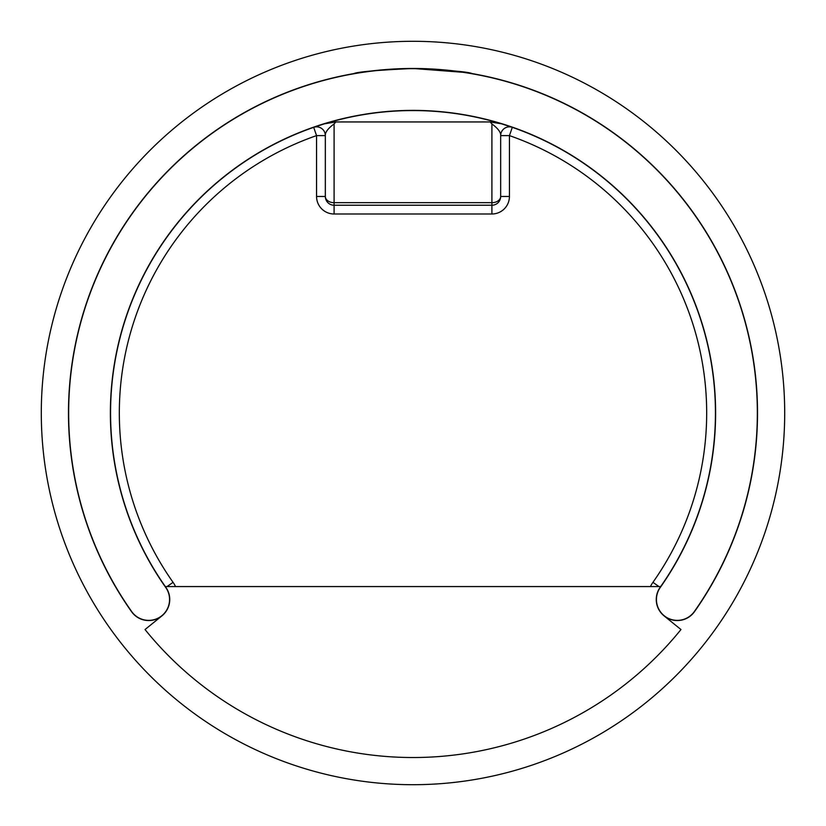 <?xml version="1.0" encoding="UTF-8"?>
<svg xmlns="http://www.w3.org/2000/svg" width="826" height="826" viewBox="0 0 826 826"><rect width="100%" height="100%" fill="white"/><g stroke="black" fill="none" stroke-linecap="round" stroke-linejoin="round"><path stroke-width="1.24" d="M413 68.475C448.9 70.169 468.579 71.872 472.069 73.576C468.61 71.862 448.9 70.169 412.938 68.475C377.079 70.169 357.41 71.872 353.931 73.576C357.462 71.862 377.152 70.158 413 68.475L465.286 72.471M390.357 69.219L412.835 68.475M165.747 587.482A302.615 302.615 0 0 1 413 110.385A302.615 302.615 0 0 1 660.253 587.482A20.867 20.867 0 0 0 664.187 615.742A20.867 20.867 0 0 0 694.346 611.539A344.349 344.349 0 0 0 413 68.651A344.349 344.349 0 0 0 131.654 611.539A20.867 20.867 0 0 0 161.813 615.742A20.867 20.867 0 0 0 165.747 587.482L165.892 587.379A21.042 21.042 0 0 1 161.927 615.876L145.025 629.536A344.525 344.525 0 0 0 680.975 629.536L664.073 615.876A21.042 21.042 0 0 1 660.108 587.379A302.44 302.44 0 0 0 413 110.56A302.44 302.44 0 0 0 165.892 587.379M161.927 615.876A21.042 21.042 0 0 1 131.51 611.643A344.525 344.525 0 0 1 413 68.475A344.525 344.525 0 0 1 694.49 611.643A21.042 21.042 0 0 1 664.073 615.876M466.855 72.709L472.069 73.576M784.7 413A371.7 371.7 0 0 0 413 41.3A371.7 371.7 0 0 0 41.3 413A371.7 371.7 0 0 0 413 784.7A371.7 371.7 0 0 0 784.7 413M650.444 586.574A29.808 29.808 0 0 1 652.943 582.33A293.674 293.674 0 0 0 509.435 135.609L512.306 127.328L501.599 123.828L490.128 121.949L335.872 121.949L334.096 123.921C327.953 128.495 325.031 132.387 325.33 135.609L325.33 196.464L325.33 135.609A8.766 8.766 0 0 0 313.694 127.328L324.401 123.828L335.872 121.949M491.904 213.996L491.904 205.23A8.766 8.766 0 0 0 500.67 196.464L500.67 135.609L509.435 135.609L509.435 196.464A17.532 17.532 0 0 1 491.904 213.996L334.096 213.996A17.532 17.532 0 0 1 316.565 196.464L316.565 135.609L313.694 127.328M509.435 196.464L500.67 196.464A8.766 8.766 0 0 1 491.904 205.23L334.096 205.23L334.096 202.669L491.904 202.669L491.904 123.921L490.128 121.949M512.306 127.328A8.766 8.766 0 0 0 500.67 135.609C500.969 132.387 498.047 128.495 491.904 123.921M500.67 196.464A8.766 6.195 180 0 1 491.904 202.669L491.904 205.23M316.565 196.464L325.33 196.464A8.766 8.766 0 0 0 334.096 205.23A8.766 8.766 0 0 1 325.33 196.464A8.766 6.195 0 0 0 334.096 202.669L334.096 123.921M660.676 586.574L165.324 586.574M325.33 135.609L316.565 135.609A293.674 293.674 0 0 0 173.057 582.33A29.808 29.808 0 0 1 175.556 586.574M652.943 582.33L658.972 586.574M173.057 582.33L167.028 586.574M334.096 213.996L334.096 205.23"/></g></svg>
